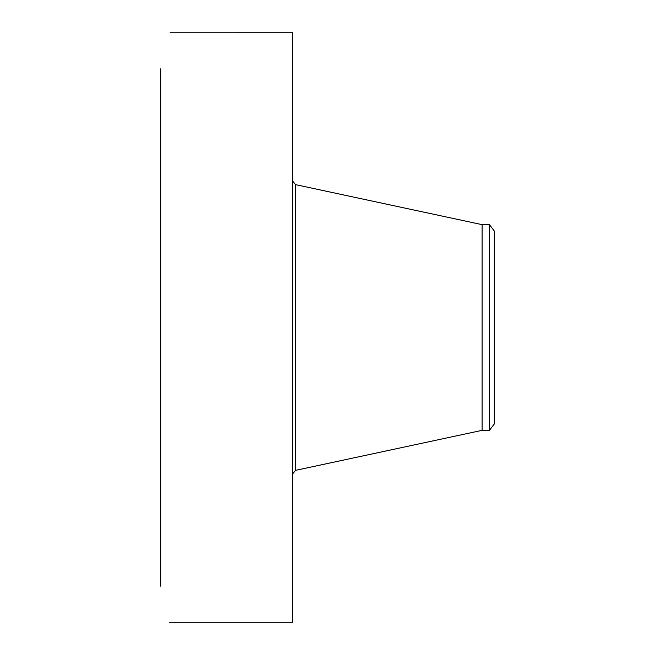 <?xml version="1.0" encoding="UTF-8"?>
<svg xmlns="http://www.w3.org/2000/svg" width="655" height="655" viewBox="0 0 655 655"><rect width="100%" height="100%" fill="white"/><g stroke="black" fill="none" stroke-linecap="round" stroke-linejoin="round"><path stroke-width="0.98" d="M169.465 622.25L292.597 622.25L292.597 32.75L170.128 32.775M193.143 622.25L169.457 622.25M160.737 586.168L160.737 68.832M494.263 230.969L494.263 424.031L489.416 430.351L489.416 224.649L494.263 230.969M489.416 430.351L482.088 430.351L482.088 224.649L295.536 184.636L292.597 180.993M482.088 430.351L295.536 470.364L295.536 184.636M295.536 470.364L292.597 474.007M489.416 224.649L482.088 224.649"/></g></svg>
